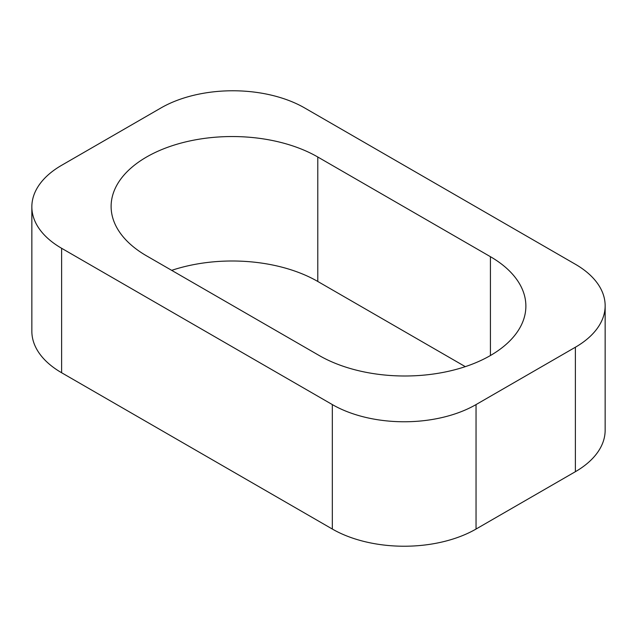 <?xml version="1.0" encoding="UTF-8"?>
<svg xmlns="http://www.w3.org/2000/svg" width="637" height="637" viewBox="0 0 637 637"><rect width="100%" height="100%" fill="white"/><g stroke="black" fill="none" stroke-linecap="round" stroke-linejoin="round"><path stroke-width="0.96" d="M31.85 206.802L31.85 331.256A101.617 58.668 180 0 0 61.614 372.741L332.331 529.044A101.617 58.668 180 0 0 476.046 529.044L575.386 471.691A101.617 58.668 0 0 0 605.15 430.198L605.15 305.744A101.617 58.668 0 0 0 575.386 264.259L304.669 107.956A101.617 58.668 0 0 0 160.954 107.956L61.614 165.309A101.617 58.668 180 0 0 31.85 206.802A101.617 58.668 180 0 0 61.614 248.287L332.331 404.583A101.617 58.668 180 0 0 476.046 404.583L575.386 347.229A101.617 58.668 0 0 0 605.15 305.744M465.305 366.649L317.791 281.466A121.07 69.895 0 0 0 171.687 270.351M319.217 355.526A121.054 69.887 0 0 0 451.139 370.678A121.054 69.887 0 0 0 525.875 306.102A121.054 69.887 0 0 0 490.418 256.687L317.791 157.013A121.07 69.895 0 0 0 185.853 141.86A121.07 69.895 0 0 0 111.117 206.436A121.07 69.895 0 0 0 147.84 256.584L319.217 355.526M476.046 529.044L476.046 404.583M575.386 471.691L575.386 347.229M332.331 529.044L332.331 404.583M61.614 372.741L61.614 248.287M490.418 256.687L490.418 355.526M317.791 157.013L317.791 281.466"/></g></svg>
